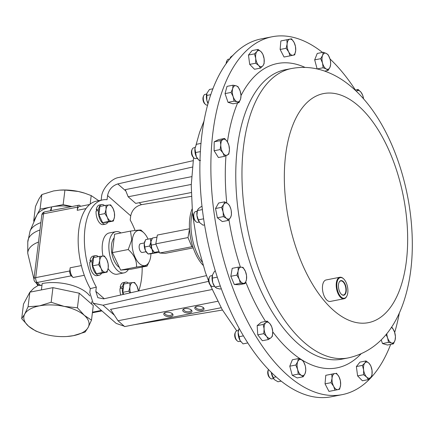 <?xml version="1.0" encoding="UTF-8"?>
<svg xmlns="http://www.w3.org/2000/svg" width="434" height="434" viewBox="0 0 434 434"><rect width="100%" height="100%" fill="white"/><g stroke="black" fill="none" stroke-linecap="round" stroke-linejoin="round"><path stroke-width="0.65" d="M89.746 204.485L79.59 206.47A7.291 3.662 78.9 0 0 77.214 210.316L77.605 207.126L43.552 213.778L35.713 277.63L69.765 270.973L70.156 267.783A7.291 3.662 78.9 0 0 73.151 277.478L71.263 275.823L37.21 282.474L40.606 285.458A30.12 14.192 7 0 1 42 285.095M77.605 207.126A3.646 1.828 78.9 0 1 78.793 205.201A3.646 1.828 78.9 0 1 79.883 205.586L80.653 206.264M91.552 304.017L91.748 302.427A32.821 15.467 -173 0 0 91.802 301.717M89.74 295.89A32.821 15.467 -173 0 0 42.19 283.527L41.409 289.912L29.865 292.163L23.49 304.082L21.7 318.675L24.716 314.086L28.074 306.762L39.445 305.872L51.158 302.254L64.123 306.388L77.426 307.793L84.294 315.328L91.493 320.135L88.14 327.458L85.118 332.048L73.411 335.672L67.037 336.491A32.821 15.467 7 0 1 48.738 335.156A32.821 15.467 7 0 1 42.331 333.458A32.821 15.467 7 0 1 28.568 326.216L21.7 318.675M69.765 270.973A3.646 1.828 78.9 0 0 71.263 275.823M40.883 222.599A37.443 17.642 7 0 0 30.071 231.002L36.554 215.779A32.821 15.467 7 0 1 36.868 215.118A32.821 15.467 7 0 1 51.597 206.904L50.398 210.75M51.147 210.604L51.597 206.904A32.821 15.467 7 0 1 71.605 206.606M78.793 205.201L44.74 211.852A3.646 1.828 78.9 0 0 43.552 213.778A3.646 1.72 -173 0 0 41.821 214.987L33.982 278.84A3.646 1.72 -173 0 1 35.713 277.63A3.646 1.828 78.9 0 0 37.21 282.474A3.646 2.647 131.3 0 1 35.192 282.024L39.152 285.496L40.606 285.458M72.022 206.524L63.142 204.653L40.058 209.161L33.684 221.08L34.129 221.47M91.493 320.135L93.288 305.536L79.216 293.194L52.948 287.655L41.409 289.912M33.684 221.08L35.474 206.481L38.832 199.157L41.848 194.568L53.556 190.944L59.632 190.141L64.932 190.054L78.234 191.459L84.901 193.244L91.2 195.593L98.73 200.687M40.058 209.161L41.848 194.568M63.142 204.653L64.932 190.054M90.147 204.154L91.2 195.593M42.206 333.421L35.767 331.023L28.568 326.216A32.821 15.467 7 0 1 24.716 314.086A32.821 15.467 7 0 1 39.445 305.872A32.821 15.467 7 0 1 64.123 306.388A32.821 15.467 -173 0 1 84.294 315.328A32.821 15.467 7 0 1 88.14 327.458A32.821 15.467 7 0 1 73.411 335.672A32.821 15.467 7 0 1 67.037 336.491M29.865 292.163L28.074 306.762M52.948 287.655L51.158 302.254M79.216 293.194L77.426 307.793M84.766 193.195A32.821 15.467 -173 0 0 84.635 193.157A32.821 15.467 -173 0 0 78.234 191.459A32.821 15.467 -173 0 0 59.935 190.125L59.632 190.141M124.211 326.189L116.225 323.439L93.158 303.198L89.811 292.554L90.294 288.626A54.7 27.45 -101.1 0 1 78.386 233.91A54.7 27.45 -101.1 0 1 96.587 201.105L102.777 199.895A54.7 27.45 -101.1 0 1 107.062 199.727L107.578 195.544C108.858 189.642 112.26 185.768 117.782 183.929L192.338 167.079M101.149 200.215L101.54 197.036C101.838 189.224 111.267 178.493 118.688 177.517L193.108 160.694M139.195 202.711L141.435 204.68C135.603 206.248 132.028 209.969 130.715 215.844L130.2 220.027A54.7 27.45 -101.1 0 1 135.082 230.497M142.168 267.051A54.7 27.45 -101.1 0 1 141.571 278.416A54.7 27.45 -101.1 0 1 138.755 290.926M90.294 288.626L96.332 287.134A54.7 27.45 -101.1 0 1 84.592 232.532A54.7 27.45 -101.1 0 1 102.777 199.895M93.158 303.198L103.004 305.216L208.673 281.335M141.435 204.68L191.323 196.38M191.568 176.676L125.301 189.62L128.149 196.77L135.696 203.394L191.237 192.544M206.53 275.612L103.672 298.858L97.807 297.659L95.816 291.317L96.332 287.134M196.152 306.54A3.749 1.769 -173 0 0 195.805 307.153A3.749 1.769 -173 0 0 197.611 308.954A3.749 1.769 -173 0 0 201.468 309.312A3.749 1.769 -173 0 0 203.248 308.069A3.749 1.769 -173 0 0 203.063 307.386M197.014 306.296A4.665 2.197 -173 0 0 195.653 306.767A4.665 2.197 -173 0 0 196.027 309.599A4.665 2.197 -173 0 0 201.843 310.532A4.665 2.197 -173 0 0 203.486 307.728A4.665 2.197 -173 0 0 197.014 306.296M165.115 312.599A3.749 1.769 -173 0 0 164.774 313.218A3.749 1.769 -173 0 0 166.575 315.013A3.749 1.769 -173 0 0 170.432 315.377A3.749 1.769 -173 0 0 172.217 314.129A3.749 1.769 -173 0 0 172.032 313.451M165.978 312.361A4.665 2.197 -173 0 0 164.622 312.833A4.665 2.197 -173 0 0 164.996 315.659A4.665 2.197 -173 0 0 170.812 316.598A4.665 2.197 -173 0 0 172.455 313.793A4.665 2.197 -173 0 0 165.978 312.361M184.065 308.899A3.749 1.769 -173 0 0 183.718 309.513A3.749 1.769 -173 0 0 185.524 311.314A3.749 1.769 -173 0 0 189.381 311.672A3.749 1.769 -173 0 0 191.161 310.429A3.749 1.769 -173 0 0 190.976 309.746M184.927 308.655A4.665 2.197 -173 0 0 183.571 309.127A4.665 2.197 -173 0 0 183.94 311.959A4.665 2.197 -173 0 0 189.756 312.898A4.665 2.197 -173 0 0 191.399 310.093A4.665 2.197 -173 0 0 184.927 308.655M217.678 301.288L118.015 320.759L124.661 326.585L221.139 307.733M212.09 289.527L110.562 309.361L118.015 320.759M134.258 324.708L222.458 310.033M191.264 184.439L128.149 196.77M192.36 212.546A36.467 18.299 78.9 0 0 192.349 212.579A36.467 18.299 78.9 0 0 201.989 261.832M192.045 209.031A36.467 18.299 78.9 0 0 190.814 212.877A36.467 18.299 78.9 0 0 203.02 265.212M192.859 246.8L191.844 246.729L188.003 237.566L189.506 229.103M191.844 246.729L159.647 253.022L165.056 253.38L193.217 247.879M188.003 237.566L155.806 243.854L159.647 253.022M189.484 228.778L157.368 235.049L155.806 243.854M159.419 252.474L155.573 252.691L154.401 252.425L153.69 251.736A7.291 3.662 78.9 0 1 152.068 249.376L149.448 246.062L144.788 246.973L145.488 250.662A7.291 3.662 78.9 0 0 147.11 253.022L148.108 253.971L149.263 253.971L156.945 252.696M159.007 251.487L154.374 252.393L151.867 248.932A7.291 3.662 78.9 0 0 152.068 249.376L152.768 253.06L148.108 253.971L145.488 250.662A7.291 3.662 78.9 0 1 144.278 243.474L144.788 246.973M155.936 244.179L151.276 245.091L151.867 248.932A7.291 3.662 78.9 0 1 150.858 242.188L150.354 238.689L145.688 239.601L144.278 243.474A7.291 3.662 78.9 0 1 144.831 241.364L145.054 240.865M151.471 239.948A7.291 3.662 78.9 0 0 151.412 240.078A7.291 3.662 78.9 0 0 150.923 241.738L151.276 245.091M156.999 237.132L152.491 238.011L150.923 241.738A7.291 3.662 78.9 0 0 150.858 242.188L149.448 246.062M155.839 252.686L152.768 253.06M146.084 251.742L142.357 252.469A4.486 2.251 -101.1 0 1 140.182 250.939A4.486 2.251 -101.1 0 1 139.146 246.414A4.486 2.251 -101.1 0 1 140.638 243.664L144.365 242.937M150.929 253.781A17.87 8.968 -101.1 0 1 150.744 256.179A17.87 8.968 -101.1 0 1 149.394 261.355A17.87 8.968 -101.1 0 1 137.887 261.919A17.87 8.968 -101.1 0 1 132.256 239.953A17.87 8.968 -101.1 0 1 143.811 232.787A17.87 8.968 -101.1 0 1 148.048 239.139M143.811 232.787L141.061 230.161C140.687 229.863 137.166 230.177 130.493 231.1L131.757 239.85L128.231 249.534C134.095 254.704 136.862 260.536 136.531 267.024C143.144 266.107 146.665 265.792 147.099 266.091L149.394 261.355M128.231 249.534L112.357 252.631L120.663 270.127L131.225 269.188L147.099 266.091M136.531 267.024L120.663 270.127M130.493 231.1L114.619 234.203L112.357 252.631M114.169 237.903A16.291 8.175 78.9 0 0 111.522 244.879A16.291 8.175 78.9 0 0 119.377 267.42M121.01 232.955A21.006 10.541 78.9 0 0 115.927 231.658A21.006 10.541 78.9 0 0 109.086 242.742A21.006 10.541 78.9 0 0 112.78 263.888A21.006 10.541 78.9 0 0 123.978 272.894A21.006 10.541 78.9 0 0 128.421 269.438M115.927 231.658L109.238 232.966A21.006 10.541 78.9 0 0 102.397 244.049A21.006 10.541 78.9 0 0 103.004 256.022M108.115 268.657A21.006 10.541 78.9 0 0 117.294 274.196L123.978 272.894M150.354 238.689L152.231 238.445M96.343 273.713L102.359 272.536L107.111 272.113L101.095 273.29L96.343 273.713L92.61 265.847L93.05 262.266L92.138 261.599L89.811 262.055A9.96 5.002 78.9 0 0 96.945 275.655L99.272 275.199A9.96 5.002 78.9 0 0 101.589 273.192M98.355 256.635A9.96 5.002 78.9 0 0 95.453 255.648L93.126 256.098A9.96 5.002 78.9 0 0 89.979 260.688L91.069 261.805M123.744 294.323L122.8 292.332L123.24 288.756L122.328 288.089L120.001 288.539A9.96 5.002 78.9 0 0 120.723 295.001M128.545 283.125A9.96 5.002 78.9 0 0 125.643 282.133L123.316 282.588A9.96 5.002 78.9 0 0 120.169 287.172L121.265 288.295M102.614 222.631L108.63 221.454L113.382 221.036L107.366 222.208L102.614 222.631L98.881 214.765L99.321 211.19L98.409 210.517L96.082 210.973A9.96 5.002 78.9 0 0 103.216 224.579L105.543 224.123A9.96 5.002 78.9 0 0 107.86 222.11M104.627 205.553A9.96 5.002 78.9 0 0 101.724 204.566L99.397 205.022A9.96 5.002 78.9 0 0 96.25 209.606L97.341 210.729M99.321 211.19L99.462 210.056L98.578 209.15L96.25 209.606M98.409 210.517A9.96 5.002 78.9 0 0 105.543 224.123M101.724 204.566A9.96 5.002 78.9 0 0 98.578 209.15M99.462 210.056L99.901 206.481L105.918 205.304L106.032 209.324L104.898 213.593L107.388 217.401L108.63 221.454M98.881 214.765L104.898 213.593M113.382 221.036L114.511 216.767L114.402 212.747L113.155 208.694L110.67 204.881L105.918 205.304M106.032 209.324A8.197 4.112 -101.1 0 1 108.912 204.973A8.197 4.112 -101.1 0 1 113.155 208.694A8.197 4.112 -101.1 0 1 114.511 216.767A8.197 4.112 -101.1 0 1 111.63 221.123A8.197 4.112 -101.1 0 1 107.388 217.401A8.197 4.112 78.9 0 1 106.032 209.324M123.24 288.756L123.381 287.623L122.496 286.717L120.169 287.172M122.328 288.089A9.96 5.002 78.9 0 0 123.034 294.48M125.643 282.133A9.96 5.002 78.9 0 0 122.496 286.717M123.381 287.623L123.82 284.048L129.837 282.87L129.95 286.896L128.817 291.16L130.108 292.879M122.8 292.332L128.817 291.16M130.488 292.798A8.197 4.112 78.9 0 1 129.95 286.896A8.197 4.112 -101.1 0 1 132.831 282.539A8.197 4.112 -101.1 0 1 137.073 286.261A8.197 4.112 -101.1 0 1 138.413 291.002L137.073 286.261L134.589 282.447L129.837 282.87M93.05 262.266L93.191 261.138L92.306 260.232L89.979 260.688M92.138 261.599A9.96 5.002 78.9 0 0 99.272 275.199M95.453 255.648A9.96 5.002 78.9 0 0 92.306 260.232M93.191 261.138L93.63 257.557L99.646 256.385L99.76 260.405L98.627 264.669L101.117 268.483L102.359 272.536M92.61 265.847L98.627 264.669M107.111 272.113L108.24 267.849L108.131 263.829L106.883 259.771L104.393 255.962L99.646 256.385M99.76 260.405A8.197 4.112 -101.1 0 1 102.641 256.049A8.197 4.112 -101.1 0 1 106.883 259.771A8.197 4.112 -101.1 0 1 108.24 267.849A8.197 4.112 -101.1 0 1 105.359 272.205A8.197 4.112 -101.1 0 1 101.117 268.483A8.197 4.112 78.9 0 1 99.76 260.405M272.275 36.738L261.328 38.876A182.334 91.493 78.9 0 0 219.349 283.261A182.334 91.493 78.9 0 0 331.25 396.779L342.198 394.642A182.334 91.493 -101.1 0 1 293.851 380.385A182.334 91.493 -101.1 0 1 211.521 187.466A182.334 91.493 -101.1 0 1 272.275 36.738A182.334 91.493 -101.1 0 1 320.623 50.99A182.334 91.493 -101.1 0 1 322.473 52.422M368.423 379.598L370.842 377.254A8.197 4.112 -101.1 0 1 366.638 377.037L368.423 379.598L362.406 380.775L357.594 375.893L356.374 366.562L359.965 362.113L365.981 360.936L364.81 363.041A8.197 4.112 -101.1 0 1 369.009 363.258A8.197 4.112 -101.1 0 1 372.025 370.365A8.197 4.112 -101.1 0 1 370.842 377.254L372.014 375.155L372.025 370.365L370.793 365.824L369.009 363.258L365.981 360.936M260.519 68.089L262.939 65.74A8.197 4.112 -101.1 0 1 258.735 65.523L260.519 68.089L254.503 69.261L249.696 64.378L248.476 55.047L252.062 50.599L258.078 49.422L256.906 51.527L254.487 53.87L255.724 58.416A8.197 4.112 -101.1 0 1 256.906 51.527A8.197 4.112 -101.1 0 1 261.105 51.744A8.197 4.112 -101.1 0 1 264.122 58.856L262.89 54.31L261.105 51.744L258.078 49.422M334.983 390.226L337.929 389.618A8.197 4.112 -101.1 0 1 333.643 386.325L334.983 390.226L328.967 391.403L325.044 383.846L325.771 375.318L334.739 373.538A8.197 4.112 -101.1 0 1 339.025 376.831A8.197 4.112 -101.1 0 1 340.619 384.877A8.197 4.112 -101.1 0 1 337.929 389.618L339.632 389.26L340.619 384.877L340.364 380.732L339.025 376.831L336.442 373.175M217.374 217.787L223.391 216.609L226.488 218.389L228.338 220.412L222.322 221.59L217.374 217.787L215.53 208.499L218.638 203.02L224.649 201.843L223.722 204.463A8.197 4.112 -101.1 0 1 227.747 203.627L224.649 201.843M239.009 102.619L240.62 98.871A8.197 4.112 -101.1 0 1 237.143 101.762L239.009 102.619L232.993 103.791L228.024 102.326L225.04 93.608L227.025 86.355L233.042 85.183L232.667 88.688L231.056 92.431L233.166 96.668A8.197 4.112 -101.1 0 1 232.667 88.688A8.197 4.112 -101.1 0 1 236.145 85.796A8.197 4.112 -101.1 0 1 240.121 90.89L238.011 86.648L236.145 85.796L233.042 85.183M317.135 68.952L314.683 59.859L317.249 53.442L323.265 52.264L322.603 55.357A8.197 4.112 -101.1 0 1 326.39 53.474L323.265 52.264M303.236 376.761L297.219 377.933L292.218 375.274L289.782 366.198L292.353 359.775L298.37 358.603L297.702 361.69L295.798 365.021L297.637 369.437A8.197 4.112 -101.1 0 1 297.702 361.69A8.197 4.112 78.9 0 1 301.489 359.808A8.197 4.112 -101.1 0 1 305.211 365.678A8.197 4.112 -101.1 0 1 305.14 373.43A8.197 4.112 -101.1 0 1 301.359 375.307L303.236 376.761L305.14 373.43L305.802 370.338L305.444 366.681M329.992 58.932A182.334 91.493 -101.1 0 1 355.386 90.001M399.356 312.914A182.334 91.493 -101.1 0 1 394.69 332.46M390.66 344.39A182.334 91.493 -101.1 0 1 342.198 394.642M214.119 150.755L220.136 149.578L222.902 152.844L224.427 156.354L218.411 157.531L214.119 150.755L214.195 141.804L218.562 139.634L224.579 138.457L223.016 139.422A8.197 4.112 -101.1 0 1 227.351 141.728L224.579 138.457M393.464 343.842L395.076 340.099A8.197 4.112 -101.1 0 1 391.598 342.985L393.464 343.842L387.448 345.019L382.479 343.549L381.22 339.876M268.364 339.556L262.348 340.733L257.758 334.853L257.178 325.636L261.192 322.299L267.208 321.122L265.825 322.668L263.194 324.458L264.105 328.945A8.197 4.112 -101.1 0 1 265.825 322.668A8.197 4.112 78.9 0 1 270.127 323.943A8.197 4.112 -101.1 0 1 272.715 331.489A8.197 4.112 -101.1 0 1 270.995 337.766A8.197 4.112 -101.1 0 1 266.688 336.496L268.364 339.556L270.995 337.766L272.378 336.22L272.715 331.489L271.803 327.003L270.127 323.943L267.208 321.122M290.064 55.85L293.01 55.243A8.197 4.112 -101.1 0 1 288.724 51.95L290.064 55.85L284.048 57.022L280.125 49.465L280.852 40.942L291.518 38.8L286.869 39.765L287.129 43.91A8.197 4.112 -101.1 0 1 289.814 39.163A8.197 4.112 -101.1 0 1 294.1 42.456A8.197 4.112 -101.1 0 1 295.7 50.496L295.44 46.357L294.1 42.456L291.518 38.8M234.311 284.498L240.327 283.321L245.177 283.576L239.161 284.747L234.311 284.498L230.828 276.29L232.195 268.337L238.212 267.16L238.147 271.017A8.197 4.112 -101.1 0 1 241.261 267.165L238.212 267.16M346.907 295.928A10.942 5.49 -101.1 0 1 346.82 296.134A10.942 5.49 -101.1 0 1 344.086 298.738L330.317 301.429A10.942 5.49 -101.1 0 1 327.415 300.572A10.942 5.49 -101.1 0 1 322.473 288.995A10.942 5.49 -101.1 0 1 326.118 279.952L339.893 277.261A10.942 5.49 -101.1 0 1 342.789 278.118A10.942 5.49 -101.1 0 1 343.402 278.644A10.942 5.49 -101.1 0 1 343.565 278.802M344.086 298.738A10.942 5.49 -101.1 0 1 341.184 297.881A10.942 5.49 -101.1 0 1 336.247 286.304A10.942 5.49 -101.1 0 1 339.893 277.261M343.131 278.438A10.503 5.268 78.9 0 0 336.86 283.771A10.503 5.268 78.9 0 0 341.591 297.415A10.503 5.268 78.9 0 0 346.999 295.738A10.503 5.268 78.9 0 0 343.717 278.943A10.503 5.268 78.9 0 0 343.131 278.438M298.234 374.097L301.359 375.307A8.197 4.112 -101.1 0 1 297.637 369.437L298.234 374.097L292.218 375.274M305.211 365.678L303.371 361.262L301.489 359.808L298.37 358.603M289.782 366.198L295.798 365.021M330.106 59.344L328.267 54.928L326.39 53.474A8.197 4.112 -101.1 0 1 330.106 59.344A8.197 4.112 -101.1 0 1 330.041 67.091L330.703 64.004L330.345 60.342M322.538 63.104A8.197 4.112 -101.1 0 1 322.603 55.357L320.699 58.688L322.538 63.104L323.135 67.764L326.254 68.973A8.197 4.112 -101.1 0 1 322.538 63.104M326.254 68.973A8.197 4.112 78.9 0 0 330.041 67.091L328.137 70.422L326.254 68.973M314.683 59.859L320.699 58.688M317.118 68.941L323.135 67.764M324.665 71.1L328.137 70.422M214.195 141.804L220.212 140.627L220.792 144.983L220.136 149.578M224.427 156.354L228.799 154.184L229.456 149.589A8.197 4.112 -101.1 0 1 227.232 155.15A8.197 4.112 -101.1 0 1 222.902 152.844A8.197 4.112 -101.1 0 1 220.792 144.983A8.197 4.112 -101.1 0 1 223.016 139.422L220.212 140.627M229.456 149.589A8.197 4.112 78.9 0 0 227.351 141.728L228.875 145.238L229.456 149.589M225.04 93.608L231.056 92.431M237.143 101.762A8.197 4.112 -101.1 0 1 233.166 96.668L234.04 101.149L237.143 101.762M240.62 98.871A8.197 4.112 78.9 0 0 240.121 90.89L240.995 95.366L240.62 98.871M228.024 102.326L234.04 101.149M395.076 340.099L395.45 336.594L394.577 332.113A8.197 4.112 -101.1 0 1 395.076 340.099M391.392 327.382A8.197 4.112 -101.1 0 1 394.577 332.113L392.466 327.876L391.441 327.312M386.792 333.659A8.197 4.112 78.9 0 0 387.622 337.896L388.495 342.372L391.598 342.985A8.197 4.112 -101.1 0 1 387.622 337.896L386.065 334.554M382.479 343.549L388.495 342.372M362.732 95.35L361.055 92.285L358.137 89.464L356.753 91.015A8.197 4.112 -101.1 0 1 361.055 92.285A8.197 4.112 -101.1 0 1 363.546 98.816L362.732 95.35M355.066 90.066L358.137 89.464M356.417 91.341A8.197 4.112 -101.1 0 1 356.753 91.015L356.379 91.308M263.774 333.675L266.688 336.496A8.197 4.112 -101.1 0 1 264.105 328.945L263.774 333.675L257.758 334.853M257.178 325.636L263.194 324.458M215.53 208.499L221.546 207.327L223.087 211.846L223.391 216.609M230.91 209.155L229.602 205.651L227.747 203.627A8.197 4.112 78.9 0 1 231.143 210.17A8.197 4.112 -101.1 0 1 230.514 217.553A8.197 4.112 -101.1 0 1 226.488 218.389A8.197 4.112 -101.1 0 1 223.087 211.846A8.197 4.112 -101.1 0 1 223.722 204.463L221.546 207.327M228.338 220.412L230.514 217.553L231.447 214.933L231.268 210.875M334.739 373.538A8.197 4.112 78.9 0 0 332.048 378.285L331.061 382.669L333.643 386.325A8.197 4.112 -101.1 0 1 332.048 378.285L331.788 374.146L334.739 373.538M325.771 375.318L331.788 374.146M325.044 383.846L331.061 382.669M280.852 40.942L286.869 39.765M288.724 51.95A8.197 4.112 -101.1 0 1 287.129 43.91L286.142 48.293L288.724 51.95M293.01 55.243A8.197 4.112 78.9 0 0 295.7 50.496L294.713 54.879L293.01 55.243M280.125 49.465L286.142 48.293M248.476 55.047L254.487 53.87M258.735 65.523A8.197 4.112 -101.1 0 1 255.724 58.416L255.707 63.201L258.735 65.523M262.939 65.74A8.197 4.112 78.9 0 0 264.122 58.856L264.111 63.641L262.939 65.74M249.696 64.378L255.707 63.201M230.828 276.29L236.845 275.113L239.205 279.095L240.327 283.321M245.177 283.576L246.485 279.474L246.545 275.617L245.427 271.396A8.197 4.112 -101.1 0 1 246.485 279.474A8.197 4.112 -101.1 0 1 243.371 283.326A8.197 4.112 -101.1 0 1 239.205 279.095A8.197 4.112 -101.1 0 1 238.147 271.017L236.845 275.113M245.427 271.396A8.197 4.112 78.9 0 0 241.261 267.165L243.062 267.415L245.427 271.396M364.81 363.041A8.197 4.112 78.9 0 0 363.621 369.931L363.611 374.716L366.638 377.037A8.197 4.112 -101.1 0 1 363.621 369.931L362.39 365.385L364.81 363.041M356.374 366.562L362.39 365.385M357.594 375.893L363.611 374.716M273.984 379.159A8.197 4.112 78.9 0 1 273.941 379.11A8.197 4.112 78.9 0 1 271.38 372.99A8.197 4.112 78.9 0 1 271.293 372.421L273.094 377.471L274.613 379.799L277.993 381.768L281.134 381.155M276.057 376.891L273.094 377.471M270.236 378.193L269.449 377.444A4.383 2.197 78.9 0 1 268.082 370.435L268.472 369.556A5.468 2.745 78.9 0 0 270.236 378.193A5.468 2.745 78.9 0 0 270.897 378.687A5.468 2.745 78.9 0 0 271.993 378.882L273.534 378.578M201.056 143.394L196.39 144.305L194.953 148.629L196.314 156.707L199.108 160.455L200.557 160.428M200.448 151.602L195.376 152.589M200.063 160.271L199.108 160.455M195.354 146.828A8.197 4.112 78.9 0 0 195.322 146.925A8.197 4.112 78.9 0 0 194.953 148.629A8.197 4.112 78.9 0 0 196.314 156.707A8.197 4.112 78.9 0 0 197.644 158.833A8.197 4.112 78.9 0 0 197.774 158.985M195.143 147.571L193.597 147.869A5.468 2.745 78.9 0 0 192.229 149.171A5.468 2.745 78.9 0 0 191.752 151.705A5.468 2.745 78.9 0 0 193.938 157.916A5.468 2.745 78.9 0 0 195.691 158.611L197.237 158.307M192.229 149.171L191.785 150.159A4.383 2.197 78.9 0 0 191.405 152.188A4.383 2.197 78.9 0 0 193.152 157.168L193.938 157.916M212.996 88.786L209.47 89.475L206.861 93.359L206.817 100.259L208.125 103.52M210.864 94.661L206.655 95.485M206.85 93.386A8.197 4.112 78.9 0 0 206.839 93.418A8.197 4.112 78.9 0 0 206.817 100.259A8.197 4.112 78.9 0 0 208.076 103.683M206.66 94.064L205.114 94.362A5.468 2.745 78.9 0 0 203.747 95.664A5.468 2.745 78.9 0 0 203.508 96.337A5.468 2.745 78.9 0 0 205.456 104.41A5.468 2.745 78.9 0 0 207.213 105.104L207.712 105.006M203.747 95.664L203.307 96.652A4.383 2.197 78.9 0 0 203.117 97.189A4.383 2.197 78.9 0 0 204.674 103.661L205.456 104.41M239.118 328.359L238.157 332.531L240.045 340.489L243.04 343.88L247.776 342.952M243.393 335.862L238.906 336.741M238.673 329.65A8.197 4.112 78.9 0 0 238.602 329.862A8.197 4.112 78.9 0 0 238.157 332.531A8.197 4.112 78.9 0 0 240.045 340.489A8.197 4.112 78.9 0 0 240.93 341.77A8.197 4.112 78.9 0 0 240.984 341.835M238.423 330.502L236.877 330.806A5.468 2.745 78.9 0 0 235.51 332.108A5.468 2.745 78.9 0 0 236.78 340.364A5.468 2.745 78.9 0 0 237.219 340.853A5.468 2.745 78.9 0 0 238.977 341.542L240.523 341.238M235.51 332.108L235.065 333.095A4.383 2.197 78.9 0 0 236.085 339.714A4.383 2.197 78.9 0 0 236.438 340.104L237.219 340.853M202.049 206.421L201.181 206.589L198.36 208.754L197.394 210.55L196.933 215.383L198.327 219.848L199.759 222.702L203.052 225.192L204.609 224.888M199.759 222.702L199.64 222.561A8.197 4.112 78.9 0 1 196.933 215.383A8.197 4.112 78.9 0 1 197.313 210.647L197.492 210.094L197.394 210.55L202.418 209.568M203.654 218.812L198.327 219.848M197.134 211.293L195.588 211.597A5.468 2.745 78.9 0 0 194.22 212.893A5.468 2.745 78.9 0 0 193.949 217.521A5.468 2.745 78.9 0 0 195.929 221.638A5.468 2.745 78.9 0 0 197.682 222.333L199.228 222.029M194.22 212.893L193.776 213.886A4.383 2.197 78.9 0 0 193.559 217.591A4.383 2.197 78.9 0 0 195.143 220.89L195.929 221.638M233.335 55.02L230.454 57.223L230.031 58.726M231.496 57.017L230.454 57.223M230.438 57.277L230.118 58.275A8.197 4.112 78.9 0 0 229.966 58.802M229.857 58.937L228.392 59.219A5.468 2.745 78.9 0 0 227.427 59.849A5.468 2.745 78.9 0 0 227.025 60.521A5.468 2.745 78.9 0 0 226.548 63.201M227.025 60.521L226.581 61.509A4.383 2.197 78.9 0 0 226.201 63.684M215.383 271.071L214.57 271.234L212.508 274.885A8.197 4.112 78.9 0 0 212.763 282.756L214.835 286.798A8.197 4.112 78.9 0 1 212.763 282.756L212.324 278.123L212.519 274.858A8.197 4.112 78.9 0 0 212.508 274.885L212.508 274.885M217.298 277.152L212.324 278.123M220.309 285.995L215.063 287.02L216.637 288.209L220.06 289.028L221.313 288.784M212.329 275.53L210.783 275.834A5.468 2.745 78.9 0 0 209.416 277.131A5.468 2.745 78.9 0 0 209.758 283.771A5.468 2.745 78.9 0 0 211.125 285.881A5.468 2.745 78.9 0 0 212.882 286.57L214.429 286.266M209.416 277.131L208.976 278.123A4.383 2.197 78.9 0 0 209.248 283.44A4.383 2.197 78.9 0 0 210.344 285.127L211.125 285.881M342.903 281.205A7.438 3.732 78.9 0 0 339.073 282.393A7.438 3.732 78.9 0 0 341.395 294.29A7.438 3.732 78.9 0 0 341.813 294.648A7.438 3.732 78.9 0 0 346.251 290.872A7.438 3.732 78.9 0 0 342.903 281.205M341.298 294.192A7.172 3.597 78.9 0 0 341.607 294.447A7.172 3.597 78.9 0 0 343.446 295.022A7.172 3.597 78.9 0 0 345.898 289.142A7.172 3.597 78.9 0 0 342.659 281.492A7.172 3.597 78.9 0 0 340.695 280.944A7.172 3.597 78.9 0 0 339.019 282.518M38.094 285.388A23.322 10.991 7 0 1 37.731 284.248M81.37 265.592L70.156 267.783M86.013 208.597L77.214 210.316M84.299 275.297L73.151 277.478M92.475 312.16L101.388 310.418M30.071 231.002L27.787 242.053A38.078 17.94 7 0 1 39.977 229.987M27.787 242.053L27.743 253.331A36.749 17.317 7 0 1 38.496 242.053M103.004 305.216L114.375 315.187M117.782 183.929L125.855 191.009M130.715 215.844L107.578 195.544M95.816 291.317L104.258 298.722M361.017 353.878A155.057 77.805 -101.1 0 1 295.852 355.744A155.057 77.805 -101.1 0 1 272.731 331.831M265.559 321.442A155.057 77.805 -101.1 0 1 245.774 282.084M240.387 267.138A155.057 77.805 -101.1 0 1 228.951 219.723M226.765 202.955A155.057 77.805 -101.1 0 1 225.973 155.725M227.449 141.885A155.057 77.805 -101.1 0 1 237.637 102.885M241 95.61A155.057 77.805 -101.1 0 1 305.053 67.416M341.97 359.13A147.441 73.986 -101.1 0 1 302.872 347.607A147.441 73.986 -101.1 0 1 236.302 191.606A147.441 73.986 -101.1 0 1 285.431 69.717L291.621 68.507A147.441 73.986 -101.1 0 0 242.492 190.396A147.441 73.986 -101.1 0 0 309.068 346.397A147.441 73.986 -101.1 0 0 348.16 357.925L341.97 359.13M337.43 313.522A116.692 58.557 -101.1 0 1 284.921 161.936A116.692 58.557 -101.1 0 1 354.562 102.712A116.692 58.557 -101.1 0 1 407.07 254.297A116.692 58.557 -101.1 0 1 337.43 313.522M101.947 310.912L92.399 312.773M26.664 298.147L29.696 292.483M29.946 292.147L33.814 288.198L38.686 285.084M33.982 278.84A3.646 3.646 0 0 0 35.192 282.024M44.74 211.852A3.646 3.646 0 0 0 41.821 214.987M27.743 253.331L33.955 279.138M36.033 282.756L37.877 285.507M151.412 240.078L151.553 239.758M208.667 281.265L205.336 272.243L197.302 243.729L192.533 214.304L191.248 185.199L193.569 157.569M195.967 145.206L199.569 132.413L204.17 120.598M210.127 284.899L222.197 309.588L236.725 330.844M348.16 357.925C378.052 351.307 394.945 327.806 403.685 301.923C409.674 283.917 412.55 263.943 412.3 241.993C412.132 226.467 410.472 210.81 407.331 195.029C397.913 148.265 376.495 105.619 347.005 83.285C340.012 77.941 332.493 73.856 324.437 71.024C313.728 67.286 302.791 66.451 291.621 68.507M197.644 158.833L197.953 159.202M238.602 329.862L238.771 329.33M343.717 278.943L343.402 278.644M346.999 295.738L346.82 296.134"/></g></svg>

